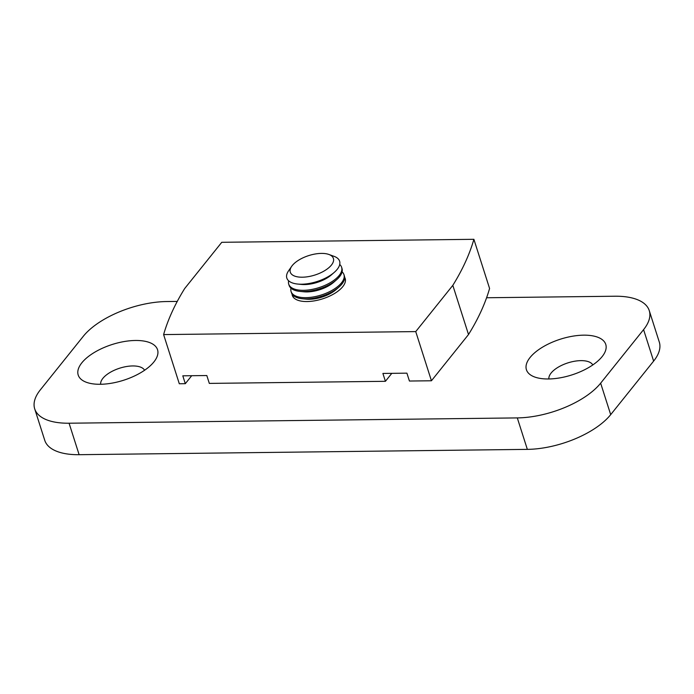 <?xml version="1.0" encoding="UTF-8"?>
<svg xmlns="http://www.w3.org/2000/svg" width="694" height="694" viewBox="0 0 694 694"><rect width="100%" height="100%" fill="white"/><g stroke="black" fill="none" stroke-linecap="round" stroke-linejoin="round"><path stroke-width="1.04" d="M602.106 356.638A41.631 18.764 162.3 0 1 534.736 377.024A41.631 18.764 162.3 0 1 530.069 357.497A41.631 18.764 162.3 0 1 582.431 335.193A41.631 18.764 162.3 0 1 603.207 355.172A41.631 18.764 162.3 0 1 602.106 356.638M592.797 364.949A23.128 10.427 -17.7 0 0 573.617 361.418A23.128 10.427 -17.7 0 0 551.105 373.042A23.128 10.427 -17.7 0 0 548.885 378.959M153.886 361.956A41.631 18.764 162.3 0 1 86.516 382.333A41.631 18.764 162.3 0 1 81.849 362.806A41.631 18.764 162.3 0 1 134.211 340.502A41.631 18.764 162.3 0 1 154.988 360.481A41.631 18.764 162.3 0 1 153.886 361.956M144.578 370.266A23.128 10.427 -17.7 0 0 125.397 366.727A23.128 10.427 -17.7 0 0 102.877 378.351A23.128 10.427 -17.7 0 0 100.665 384.276M653.627 361.106L643.581 329.633A64.768 29.191 -17.7 0 0 649.254 310.608L659.3 342.081A64.768 29.191 162.3 0 1 653.627 361.106L610.694 414.639A64.768 29.191 162.3 0 1 527.345 449.374L79.125 454.691A64.768 29.191 162.3 0 1 44.746 440.317L34.7 408.844A64.768 29.191 -17.7 0 1 40.373 389.811L83.306 336.278A64.768 29.191 -17.7 0 1 166.655 301.543L177.256 301.413M486.598 297.752L614.875 296.225A64.768 29.191 -17.7 0 1 649.254 310.608M643.581 329.633L600.648 383.175L610.694 414.639M527.345 449.374L517.299 417.909L69.079 423.219L79.125 454.691M34.7 408.844A64.768 29.191 -17.7 0 0 69.079 423.219M517.299 417.909A64.768 29.191 -17.7 0 0 600.648 383.175M344.614 277.244A27.76 12.509 162.3 0 1 345.196 278.502A27.76 12.509 162.3 0 1 334.491 293.527A27.76 12.509 162.3 0 1 307.043 301.543A27.76 12.509 162.3 0 1 292.313 295.384A27.76 12.509 162.3 0 1 292.053 294.013M468.511 334.534L431.434 380.772L415.741 331.593L452.818 285.355L468.511 334.534A462.612 208.521 -17.7 0 0 489.582 288.478L473.889 239.309L221.768 242.301L184.682 288.539A462.612 208.521 -17.7 0 0 163.611 334.586L179.304 383.756L185.307 383.687L191.7 375.714M431.434 380.772L409.425 381.032L406.91 373.164L382.897 373.441L385.413 381.31L391.806 373.337M385.413 381.31L209.319 383.4L206.812 375.532L182.8 375.818L185.307 383.687M415.741 331.593L163.611 334.586M452.818 285.355A462.612 208.521 -17.7 0 0 473.889 239.309M292.269 265.542A22.624 10.202 162.3 0 1 328.887 254.464A22.624 10.202 162.3 0 1 331.42 265.073A22.624 10.202 162.3 0 1 302.966 277.192A22.624 10.202 162.3 0 1 291.671 266.34A22.624 10.202 162.3 0 1 292.269 265.542M291.671 266.34L288.522 270.894A27.708 12.492 -17.7 0 0 297.674 284.054A27.708 12.492 -17.7 0 0 301.534 284.21A27.708 12.492 -17.7 0 0 334.256 272.378A27.708 12.492 -17.7 0 0 337.197 269.35A27.708 12.492 -17.7 0 0 334.092 256.355L328.887 254.464M334.256 272.378L331.359 274.902A22.624 10.202 162.3 0 1 304.649 284.566A22.624 10.202 162.3 0 1 301.5 284.436L297.674 284.054M339.73 264.483A27.76 12.509 162.3 0 1 341.613 267.277A27.76 12.509 162.3 0 1 339.184 275.431A27.76 12.509 162.3 0 1 303.46 290.318A27.76 12.509 162.3 0 1 288.721 284.158A27.76 12.509 162.3 0 1 288.643 280.792M341.613 267.277L342.003 268.517A27.76 12.509 162.3 0 1 339.574 276.672A27.76 12.509 162.3 0 1 336.625 279.708A27.76 12.509 162.3 0 1 303.859 291.558A27.76 12.509 162.3 0 1 299.99 291.402A27.76 12.509 162.3 0 1 289.12 285.399L288.721 284.158M336.625 279.708L333.71 282.258A22.624 10.202 162.3 0 1 306.991 291.914A22.624 10.202 162.3 0 1 303.842 291.784L299.99 291.402M342.099 271.857A27.76 12.509 162.3 0 1 343.955 274.633A27.76 12.509 162.3 0 1 341.526 282.788A27.76 12.509 162.3 0 1 305.802 297.674A27.76 12.509 162.3 0 1 291.072 291.506A27.76 12.509 162.3 0 1 290.977 288.175M343.955 274.633L344.354 275.874A27.76 12.509 162.3 0 1 341.925 284.028A27.76 12.509 162.3 0 1 338.976 287.064A27.76 12.509 162.3 0 1 306.201 298.914A27.76 12.509 162.3 0 1 302.332 298.75A27.76 12.509 162.3 0 1 291.471 292.755L291.072 291.506M338.976 287.064L336.052 289.606A22.624 10.202 162.3 0 1 309.342 299.27A22.624 10.202 162.3 0 1 306.193 299.14L302.332 298.75M293.146 297.032A27.76 12.509 162.3 0 1 293.328 295.523M344.45 279.214A27.76 12.509 162.3 0 1 345.465 280.333"/></g></svg>
